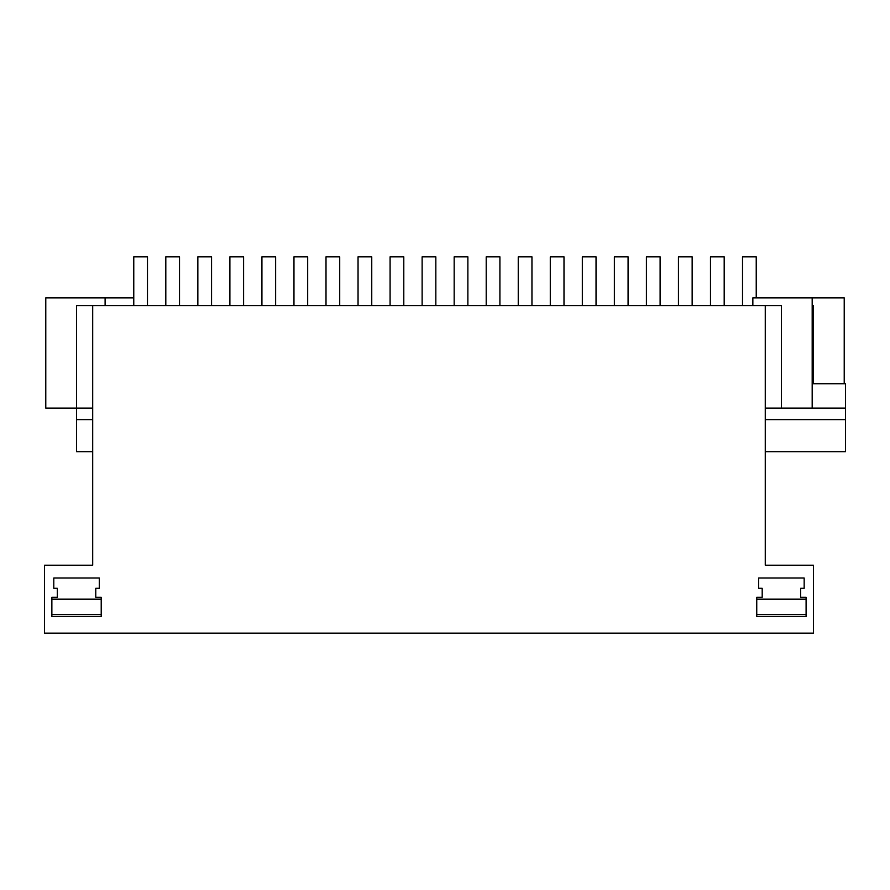 <?xml version="1.0" encoding="UTF-8"?>
<svg xmlns="http://www.w3.org/2000/svg" width="890" height="890" viewBox="0 0 890 890"><rect width="100%" height="100%" fill="white"/><g stroke="black" fill="none" stroke-linecap="round" stroke-linejoin="round"><path stroke-width="1.33" d="M44.5 633.135L44.5 565.217L92.694 565.217L92.694 305.559L765.267 305.559L765.267 565.217L813.46 565.217L813.46 633.135L44.5 633.135M95.764 597.257L101.215 597.257L101.215 616.481L51.865 616.481L51.865 597.257L57.316 597.257L57.316 588.279L53.789 588.279L53.789 578.033L99.291 578.033L99.291 588.279L95.764 588.279L95.764 597.257L95.764 588.279M756.745 597.257L762.196 597.257L762.196 588.279L758.669 588.279L758.669 578.033L804.171 578.033L804.171 588.279L800.644 588.279L800.644 597.257L806.095 597.257L806.095 616.481L756.745 616.481L756.745 597.257M92.694 451.664L76.54 451.664L76.54 419.624L92.694 419.624M765.267 451.664L845.5 451.664L845.5 419.624L765.267 419.624M76.54 419.624L76.54 305.559L92.694 305.559M765.267 305.559L781.42 305.559L781.42 408.087L765.267 408.087M812.181 383.735L845.5 383.735L845.5 419.624M845.5 408.087L812.181 408.087L812.181 297.872L844.221 297.872L844.221 383.735M105.109 305.559L105.109 297.872L45.779 297.872L45.779 408.087L92.694 408.087M781.42 408.087L811.847 408.087L781.42 408.087M752.851 305.559L752.851 297.872L812.181 297.872M812.181 305.559L813.46 305.559L813.46 383.735M105.109 297.872L133.767 297.872M179.513 305.559L179.513 256.865L165.807 256.865L165.807 305.559M243.593 305.559L243.593 256.865L229.887 256.865L229.887 305.559M307.673 305.559L307.673 256.865L293.967 256.865L293.967 305.559M371.753 305.559L371.753 256.865L358.047 256.865L358.047 305.559M435.833 305.559L435.833 256.865L422.127 256.865L422.127 305.559M499.913 305.559L499.913 256.865L486.207 256.865L486.207 305.559M563.993 305.559L563.993 256.865L550.287 256.865L550.287 305.559M628.073 305.559L628.073 256.865L614.367 256.865L614.367 305.559M692.153 305.559L692.153 256.865L678.447 256.865L678.447 305.559M756.233 297.872L756.233 256.865L742.527 256.865L742.527 305.559M133.767 305.559L133.767 256.865L147.473 256.865L147.473 305.559M197.847 305.559L197.847 256.865L211.553 256.865L211.553 305.559M261.927 305.559L261.927 256.865L275.633 256.865L275.633 305.559M326.007 305.559L326.007 256.865L339.713 256.865L339.713 305.559M390.087 305.559L390.087 256.865L403.793 256.865L403.793 305.559M454.167 305.559L454.167 256.865L467.873 256.865L467.873 305.559M518.247 305.559L518.247 256.865L531.953 256.865L531.953 305.559M582.327 305.559L582.327 256.865L596.033 256.865L596.033 305.559M646.407 305.559L646.407 256.865L660.113 256.865L660.113 305.559M710.487 305.559L710.487 256.865L724.193 256.865L724.193 305.559M101.215 614.556L51.865 614.556M101.215 599.181L51.865 599.181M89.434 599.181L63.646 599.181M806.095 614.556L756.745 614.556M806.095 599.181L756.745 599.181M794.314 599.181L768.526 599.181"/></g></svg>
